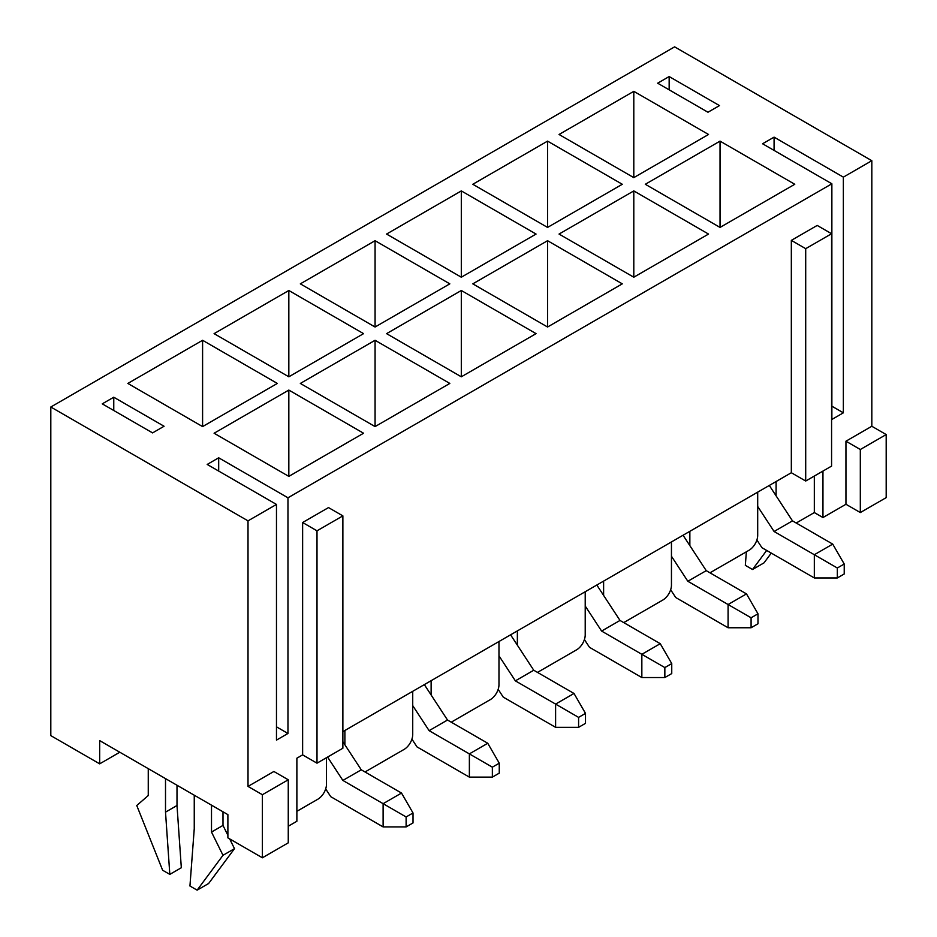 <?xml version="1.0" encoding="UTF-8"?>
<svg xmlns="http://www.w3.org/2000/svg" width="937" height="937" viewBox="0 0 937 937"><rect width="100%" height="100%" fill="white"/><g stroke="black" fill="none" stroke-linecap="round" stroke-linejoin="round"><path stroke-width="1.41" d="M757.693 492.148L757.693 535.308A12.193 7.039 -60 0 1 749.073 550.242L709.977 572.812M776.094 481.524L776.094 495.825M671.454 541.937L671.454 585.098A12.193 7.039 -60 0 1 662.834 600.031L623.737 622.601M689.855 531.326L689.855 545.615M585.215 591.739L585.215 634.888A12.193 7.039 -60 0 1 576.595 649.821L537.498 672.391M603.615 581.116L603.615 595.405M498.976 641.529L498.976 684.678A12.193 7.039 -60 0 1 490.344 699.611L451.247 722.181M517.365 630.906L517.365 645.195M412.725 691.319L412.725 734.467A12.193 7.039 -60 0 1 404.105 749.401L365.008 771.983M431.125 680.695L431.125 694.985M326.486 757.705L326.486 784.257A12.193 7.039 -60 0 1 317.866 799.202L296.877 811.313M344.886 730.485L344.886 744.774M262.383 857.788L262.383 794.717L288.256 779.783L288.256 842.843L262.383 857.788L227.89 837.865L227.89 814.628L99.673 740.605L99.673 763.842L119.795 752.224M99.673 763.842L50.809 735.627L50.809 407.009L674.617 46.85L871.82 160.707L871.82 426.265L845.947 441.198L845.947 504.27L860.318 512.562L860.318 449.502L845.947 441.198M288.256 826.247L296.877 821.269L296.877 758.197L302.628 754.882L302.628 522.518L328.5 507.585L342.872 515.877L342.872 748.241L316.999 763.175L302.628 754.882M831.869 406.178L843.359 412.819L843.359 177.14L774.079 137.142L774.079 150.412M669.159 76.553L657.657 83.194L707.962 112.241L719.464 105.6L669.159 76.553L669.159 89.835M843.359 412.819L831.869 419.46L831.869 183.781L762.577 143.771L774.079 137.142M102.262 403.847L152.567 432.894L164.069 426.253L113.764 397.218L102.262 403.847M218.684 471.065L218.684 457.795L207.194 464.436L276.474 504.434L276.474 740.113L287.964 733.472L276.474 726.831M218.684 457.795L287.964 497.793L287.964 733.472M113.764 410.488L113.764 397.218M814.323 476.055L814.323 512.562L796.216 523.022M860.318 449.502L886.191 434.557L886.191 497.629L860.318 512.562M814.323 512.562L822.955 517.54L845.947 504.27M287.964 497.793L831.869 183.781M50.809 407.009L248.012 520.855L276.474 504.434M248.012 520.855L248.012 786.412L273.885 771.479L288.256 779.783M342.872 731.645L791.332 472.728L791.332 240.376L817.205 225.43L831.576 233.735L831.576 466.099L805.703 481.032L791.332 472.728M822.955 471.077L822.955 517.54M843.359 177.14L871.82 160.707M202.591 426.593L277.329 383.432L202.591 340.283L127.842 383.432L202.591 426.593L202.591 340.283M288.83 376.803L363.568 333.642L288.83 290.493L214.093 333.642L288.83 376.803L288.83 290.493M375.069 327.013L449.819 283.852L375.069 240.704L300.332 283.852L375.069 327.013L375.069 240.704M461.309 277.211L536.058 234.063L461.309 190.914L386.571 234.063L461.309 277.211L461.309 190.914M547.559 227.422L622.297 184.273L547.559 141.124L472.81 184.273L547.559 227.422L547.559 141.124M363.568 433.234L288.83 390.073L214.093 433.234L288.83 476.383L363.568 433.234M449.819 383.432L375.069 340.283L300.332 383.432L375.069 426.593L449.819 383.432M536.058 333.642L461.309 290.493L386.571 333.642L461.309 376.803L536.058 333.642M622.297 283.852L547.559 240.704L472.81 283.852L547.559 327.013L622.297 283.852M708.536 234.063L633.799 190.914L559.049 234.063L633.799 277.211L708.536 234.063M633.799 177.632L708.536 134.483L633.799 91.334L559.049 134.483L633.799 177.632L633.799 91.334M794.775 184.273L720.038 141.124L645.3 184.273L720.038 227.422L794.775 184.273M262.383 794.717L248.012 786.412M886.191 434.557L871.82 426.265M316.999 763.175L316.999 530.822L302.628 522.518M316.999 530.822L342.872 515.877M805.703 481.032L805.703 248.668L791.332 240.376M805.703 248.668L831.576 233.735M720.038 227.422L720.038 141.124M633.799 277.211L633.799 190.914M547.559 327.013L547.559 240.704M461.309 376.803L461.309 290.493M375.069 426.593L375.069 340.283M288.83 476.383L288.83 390.073M746.356 551.811L745.337 565.351L752.516 569.497L766.665 550.441M771.268 553.099L764.018 562.856L752.516 569.497M148.257 768.656L148.257 795.548L136.755 805.504L162.628 870.239L169.82 874.385L165.509 812.145L165.509 778.612M165.509 812.145L176.999 805.504L181.321 867.744L169.82 874.385M176.999 805.504L176.999 785.253M194.252 795.208L194.252 828.741L189.942 886.004L197.121 890.15L222.994 855.294L211.504 832.056L211.504 805.176M222.994 855.294L234.496 848.653L208.623 883.509L197.121 890.15M234.496 848.653L229.67 838.896M227.89 835.3L222.994 825.415L211.504 832.056M222.994 825.415L222.994 811.805M584.407 639.549L589.49 647.315L641.845 677.545L641.845 654.307L601.601 631.069L620.001 620.446L596.822 585.028M671.747 663.595L664.848 667.577L664.848 677.545L671.747 673.562L671.747 663.595L660.245 643.684L620.001 620.446M664.848 667.577L641.845 654.307L660.245 643.684M601.601 631.069L585.215 606.028M664.848 677.545L641.845 677.545M325.689 788.931L330.761 796.684L383.116 826.914L383.116 803.677L342.872 780.439L361.272 769.816L342.872 741.706M413.018 812.976L406.119 816.959L406.119 826.914L413.018 822.932L413.018 812.976L401.516 793.053L361.272 769.816M406.119 816.959L383.116 803.677L401.516 793.053M342.872 780.439L327.587 757.073M406.119 826.914L383.116 826.914M411.929 739.129L417 746.894L469.367 777.124L469.367 753.887L429.111 730.649L447.511 720.026L424.344 684.607M499.257 763.186L492.358 767.169L492.358 777.124L499.257 773.142L499.257 763.186L487.755 743.264L447.511 720.026M492.358 767.169L469.367 753.887L487.755 743.264M429.111 730.649L412.725 705.608M492.358 777.124L469.367 777.124M498.168 689.339L503.239 697.105L555.606 727.335L555.606 704.097L515.362 680.859L533.75 670.236L510.583 634.817M585.496 713.385L578.597 717.379L578.597 727.335L585.496 723.352L585.496 713.385L574.006 693.474L533.75 670.236M578.597 717.379L555.606 704.097L574.006 693.474M515.362 680.859L498.976 655.818M578.597 727.335L555.606 727.335M670.646 589.76L675.729 597.525L728.084 627.755L728.084 604.517L687.84 581.28L706.24 570.656L683.061 535.238M757.986 613.805L751.087 617.788L751.087 627.755L757.986 623.761L757.986 613.805L746.484 593.894L706.24 570.656M751.087 617.788L728.084 604.517L746.484 593.894M687.84 581.28L671.454 556.238M751.087 627.755L728.084 627.755M756.885 539.97L761.968 547.723L814.323 577.953L814.323 554.727L774.079 531.49L792.479 520.867L769.3 485.448M844.225 564.015L837.327 567.998L837.327 577.953L844.225 573.971L844.225 564.015L832.724 544.104L792.479 520.867M837.327 567.998L814.323 554.727L832.724 544.104M774.079 531.49L757.693 506.448M837.327 577.953L814.323 577.953"/></g></svg>
